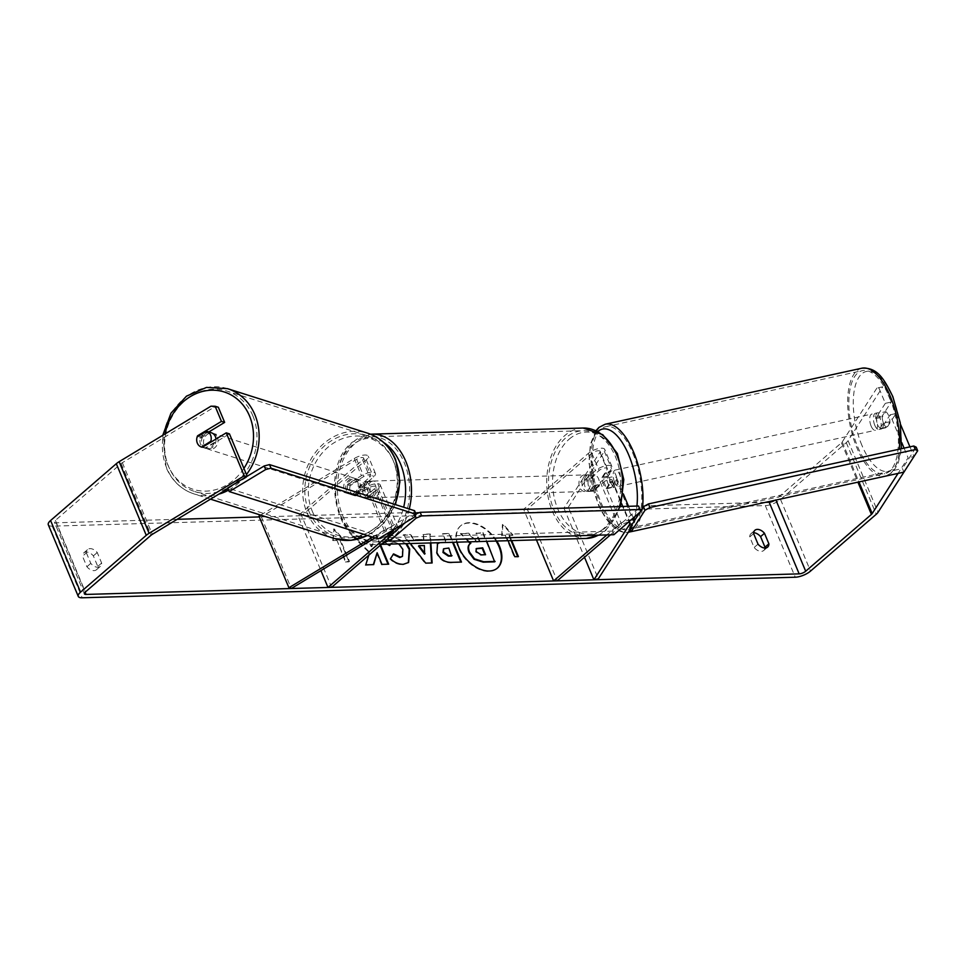 <?xml version="1.0" encoding="UTF-8"?>
<svg xmlns="http://www.w3.org/2000/svg" width="966" height="966" viewBox="0 0 966 966"><rect width="100%" height="100%" fill="white"/><g stroke="black" fill="none" stroke-linecap="round" stroke-linejoin="round"><path stroke-width="0.72" stroke-dasharray="4.83 3.62" d="M602.144 477.192L607.119 469.464A4.987 1.775 157.3 0 0 607.312 468.498A4.987 1.775 157.3 0 0 603.931 468.16A4.987 1.775 157.3 0 0 599.101 470.527L588.403 479.764A8.308 5.711 -91.7 0 0 593.196 491.235L603.895 481.986A4.987 1.775 -22.7 0 1 608.725 479.619A4.987 1.775 -22.7 0 1 612.106 479.957A4.987 1.775 -22.7 0 1 611.913 480.923L606.938 488.651A8.308 3.562 77.7 0 1 603.533 484.473A8.308 3.562 77.7 0 1 602.144 477.192L606.539 476.226L611.514 468.498A9.962 3.538 157.3 0 0 611.913 466.578A9.962 3.538 157.3 0 0 605.151 465.89A9.962 3.538 157.3 0 0 595.479 470.635L584.78 479.873A8.308 5.711 -91.7 0 0 589.574 491.332L600.272 482.094A9.962 3.538 -22.7 0 1 609.944 477.349A9.962 3.538 -22.7 0 1 616.706 478.037A9.962 3.538 -22.7 0 1 616.308 479.969L611.333 487.685A8.308 3.562 77.7 0 1 607.94 483.507A8.308 3.562 77.7 0 1 606.539 476.226M630.218 529.259L634.288 522.944A9.962 3.538 157.3 0 0 634.686 521.012A9.962 3.538 157.3 0 0 634.481 520.686M607.312 468.498L600.115 451.303A4.987 1.775 157.3 0 1 599.922 452.269L563.951 508.152L568.346 507.186L598.316 578.815M568.346 507.186L604.318 451.315A9.962 3.538 157.3 0 0 604.716 449.383A9.962 3.538 157.3 0 0 597.966 448.695A9.962 3.538 157.3 0 0 588.282 453.44L523.657 509.311L536.444 539.885M600.115 451.303A4.987 1.775 157.3 0 0 596.746 450.965A4.987 1.775 157.3 0 0 591.904 453.332L527.279 509.203L557.237 580.844M631.124 519.829A9.962 3.538 157.3 0 0 618.252 525.069L606.865 534.91M628.202 522.352A4.987 1.775 157.3 0 0 621.862 524.973L610.488 534.814M523.657 509.311L527.279 509.203M563.951 508.152L584.502 557.273M588.403 479.764L584.78 479.873M593.196 491.235L589.574 491.332M606.938 488.651L611.333 487.685M355.452 495.896A8.308 7.16 107.6 0 1 354.51 495.679A8.308 7.16 107.6 0 1 350.392 491.779A8.308 7.16 107.6 0 1 350.658 484.437L363.82 476.48A4.987 1.775 -22.7 0 1 370.823 475.32A4.987 1.775 -22.7 0 1 369.845 477.144L359.159 486.381A8.308 5.711 -91.7 0 0 363.953 497.84L374.639 488.603A4.987 1.775 157.3 0 0 375.617 486.779A4.987 1.775 157.3 0 0 368.614 487.939L355.452 495.896L353.049 495.135A8.308 7.16 107.6 0 1 352.107 494.918A8.308 7.16 107.6 0 1 347.989 491.006A8.308 7.16 107.6 0 1 348.243 483.676L361.417 475.719A9.962 3.538 -22.7 0 1 375.424 473.4A9.962 3.538 -22.7 0 1 373.468 477.035L362.781 486.272A8.308 5.711 -91.7 0 0 367.575 497.744L378.261 488.494A9.962 3.538 157.3 0 0 380.218 484.86A9.962 3.538 157.3 0 0 366.211 487.178L353.049 495.135M260.639 515.095L354.232 458.524A9.962 3.538 -22.7 0 1 368.227 456.206A9.962 3.538 -22.7 0 1 366.271 459.84L301.646 515.711L331.616 587.34M372.622 537.144L384.19 530.153A9.962 3.538 -22.7 0 1 397.69 527.219M258.948 516.11L261.351 516.882L356.635 459.285A4.987 1.775 -22.7 0 1 363.639 458.125A4.987 1.775 -22.7 0 1 362.661 459.949L298.023 515.82L320.941 570.604M398.258 528.728A9.962 3.538 -22.7 0 1 396.241 531.469L388.296 538.34M375.025 537.905L386.593 530.914A4.987 1.775 -22.7 0 1 393.573 529.706L375.617 486.779M301.646 515.711L298.023 515.82M261.351 516.882L291.321 588.511M359.159 486.381L362.781 486.272M363.953 497.84L367.575 497.744M350.658 484.437L348.243 483.676M215.998 439.035A8.308 7.16 107.6 0 1 206.253 448.574A8.308 7.16 107.6 0 1 202.136 444.662A8.308 7.16 107.6 0 1 203.44 435.594A8.308 7.16 107.6 0 1 211.288 432.744M206.253 448.574L205.046 448.188A8.308 7.16 107.6 0 0 214.404 442.428L211.759 441.595M205.046 448.188A8.308 7.16 107.6 0 1 204.925 448.152L201.568 447.077M209.96 432.321A8.308 7.16 107.6 0 0 200.735 438.117L197.124 436.97M346.396 490.499A8.308 7.16 107.6 0 1 347.7 481.43A8.308 7.16 107.6 0 1 355.536 478.581A8.308 7.16 107.6 0 1 359.654 482.481A8.308 7.16 107.6 0 1 358.35 491.549A8.308 7.16 107.6 0 1 350.501 494.411A8.308 7.16 107.6 0 1 346.396 490.499M363.663 483.761A8.308 7.16 107.6 0 1 363.856 489.919L361.055 489.025A8.308 7.16 107.6 0 1 351.709 494.797A8.308 7.16 107.6 0 1 351.588 494.749L354.389 495.643A8.308 7.16 107.6 0 1 350.392 491.779A8.308 7.16 107.6 0 1 350.199 485.62L347.386 484.727A8.308 7.16 107.6 0 1 356.744 478.955A8.308 7.16 107.6 0 1 356.865 479.003L359.666 479.897A8.308 7.16 107.6 0 1 363.663 483.761M354.389 495.643L363.856 489.919M359.666 479.897L350.199 485.62M200.735 438.117L210.202 432.394M214.404 442.428L204.925 448.152M361.055 489.025L351.588 494.749M347.386 484.727L356.865 479.003M357.649 481.853A8.308 7.16 107.6 0 1 356.345 490.921A8.308 7.16 107.6 0 1 348.497 493.771A8.308 7.16 107.6 0 1 344.391 489.859A8.308 7.16 107.6 0 1 345.695 480.802A8.308 7.16 107.6 0 1 353.532 477.941A8.308 7.16 107.6 0 1 357.649 481.853M217.398 437.284A8.308 7.16 107.6 0 1 216.094 446.352A8.308 7.16 107.6 0 1 208.258 449.214A8.308 7.16 107.6 0 1 204.14 445.302A8.308 7.16 107.6 0 1 205.444 436.234A8.308 7.16 107.6 0 1 213.293 433.372A8.308 7.16 107.6 0 1 217.398 437.284M252.875 415.851A52.744 45.487 107.6 0 1 244.591 473.412A52.744 45.487 107.6 0 1 194.794 491.561A52.744 45.487 107.6 0 1 168.676 466.735A52.744 45.487 107.6 0 1 176.959 409.173A52.744 45.487 107.6 0 1 226.744 391.025A52.744 45.487 107.6 0 1 252.875 415.851M308.915 511.304A52.744 45.487 107.6 0 1 317.21 453.73A52.744 45.487 107.6 0 1 366.995 435.594A52.744 45.487 107.6 0 1 393.114 460.408A52.744 45.487 107.6 0 1 384.83 517.981A52.744 45.487 107.6 0 1 335.045 536.118A52.744 45.487 107.6 0 1 308.915 511.304M496.101 541.057A28.014 17.762 49.2 0 0 468.57 523.101A28.014 17.762 49.2 0 0 460.347 526.072A28.014 17.762 49.2 0 0 461.289 553.542A28.014 17.762 49.2 0 0 488.772 571.425A28.014 17.762 49.2 0 0 496.995 568.455A28.014 17.762 49.2 0 0 497.236 568.237M496.826 541.032A28.014 17.762 49.2 0 0 469.053 522.678A28.014 17.762 49.2 0 0 460.842 525.649A28.014 17.762 49.2 0 0 457.099 542.18M765.519 502.332L259.299 516.931M177.164 519.31L56.113 522.799A4.987 1.775 -22.7 0 1 54.434 522.195A4.987 1.775 -22.7 0 1 55.412 520.384L121.124 463.559A4.987 1.775 -22.7 0 1 122.344 462.702L214.15 407.205L218.328 407.266M380.64 544.957L376.704 535.526L370.014 535.719L373.105 543.134L372.019 546.442L361.501 535.973L353.459 536.202L369.749 552.262L368.819 555.184M410.369 543.52L403.51 534.753L410.635 534.548L414.511 539.583L423.869 539.318L423.434 534.186L430.341 533.981L430.896 542.928M86.385 552.842L90.792 563.383A8.308 5.265 49.2 0 0 97.916 567.259A8.308 5.265 49.2 0 0 100.343 566.378A8.308 5.265 49.2 0 0 101.647 563.069L97.24 552.528A8.308 5.265 49.2 0 0 87.689 549.521A8.308 5.265 49.2 0 0 86.385 552.842L82.496 556.199L86.904 566.74A8.308 5.265 49.2 0 0 94.028 570.628A8.308 5.265 49.2 0 0 96.467 569.747A8.308 5.265 49.2 0 0 97.771 566.426L93.352 555.885A8.308 5.265 49.2 0 0 83.801 552.878A8.308 5.265 49.2 0 0 82.496 556.199M333.246 540.175L334.007 528.849L344.113 539.861L340.491 539.97L349.475 561.451L345.864 561.56L336.868 540.066L332.763 540.598L334.007 528.849M511.062 540.622L508.925 535.514L513.031 534.995L502.924 523.983L502.163 535.309L505.786 535.2L508.092 540.706M509.408 535.092L511.714 540.598M439.023 542.699L446.232 541.817L442.802 533.63L449.492 533.437L453.199 542.288M387.801 544.172L383.055 541.31L385.567 536.323L391.037 534.536L406.626 543.629M398.898 543.858L393.862 541.793L391.351 542.638L390.324 544.1M90.792 563.383L86.904 566.74M764.939 548.024A8.308 5.265 -130.8 0 1 763.695 550.499A8.308 5.265 -130.8 0 1 761.256 551.381A8.308 5.265 -130.8 0 1 754.132 547.493L749.725 536.951A8.308 5.265 -130.8 0 1 751.029 533.63A8.308 5.265 -130.8 0 1 753.661 532.749M758.02 544.136L754.132 547.493M882.755 386.811L876.887 388.09L882.755 386.811L848.088 440.653A11.628 4.13 -22.7 0 1 846.276 442.645L780.552 499.47A11.628 4.13 -22.7 0 1 765.301 505.592L52.224 526.156A11.628 4.13 -22.7 0 1 48.3 524.767M876.887 388.09L842.231 441.933A4.987 1.775 -22.7 0 1 841.446 442.79L775.722 499.603A4.987 1.775 -22.7 0 1 774.756 500.316M227.976 488.591L247.429 476.83L246.632 476.576M229.449 433.855L205.589 448.284A8.308 7.16 107.6 0 1 204.647 448.067A8.308 7.16 107.6 0 1 200.795 436.825L208.825 431.959M879 388.223L885.327 403.341L891.195 402.061L884.868 386.931M904.067 448.139L908.1 457.775L898.042 473.412M885.327 403.341L876.319 417.336A8.308 3.562 77.7 0 0 877.72 424.617A8.308 3.562 77.7 0 0 881.113 428.795L890.121 414.8L901.761 442.621M890.121 414.8L895.989 413.52L886.981 427.515A8.308 3.562 77.7 0 1 883.576 423.337A8.308 3.562 77.7 0 1 882.187 416.056L891.195 402.061M876.319 417.336L882.187 416.056M909.936 446.86L913.969 456.495L908.1 457.775M895.989 413.52L900.493 424.303M913.969 456.495L903.91 472.132L902.437 468.546L916.203 447.161M210.95 406.191L214.15 407.205M881.113 428.795L886.981 427.515M753.613 533.594L749.725 536.951M205.589 448.284L202.377 447.258M200.795 436.825L198.561 436.113M97.24 552.528L93.352 555.885M101.647 563.069L97.771 566.426M468.57 541.841L460.408 533.763L468.631 533.123L477.059 541.6M479.426 541.612L476.649 542.095L468.148 533.546L460.408 533.763M479.39 541.528L475.948 533.317L482.65 533.123L494.664 561.838M482.65 533.123L483.145 532.701L486.743 541.322M475.948 533.317L483.145 532.701M480.042 541.515L476.431 532.894M469.464 541.817L460.891 533.353M333.524 529.271L343.618 540.284L344.113 539.861M343.618 540.284L340.491 539.97M340.008 540.392L348.992 561.874L349.475 561.451M336.868 540.066L345.369 561.983L345.864 561.56M345.369 561.983L348.992 561.874M336.385 540.489L332.763 540.598M517.74 556.609L518.392 556.585M517.909 557.008L514.781 556.694M508.925 535.514L512.548 535.418L502.441 524.405L501.68 535.719L505.786 535.2M505.303 535.623L514.286 557.104M431.609 562.973L425.233 563.564L403.027 535.176L410.152 534.971L414.028 540.006L423.869 539.318M423.374 539.74L423.434 534.186M422.951 534.609L430.341 533.981M429.858 534.403L430.377 542.952M424.569 554.11L423.893 545.935L418.52 546.092M460.83 562.103L450.651 562.804C444.179 562.804 439.433 559.543 436.415 553.023L437.308 543.846M439.82 542.675L446.232 541.817M445.749 542.228L442.802 533.63M442.319 534.041L449.492 533.437M449.009 533.848L452.547 542.312M451.52 556.03L448.345 548.459L443.454 548.99M380.157 545.379L376.209 535.949L369.531 536.142L372.622 543.556L371.536 546.853L361.006 536.396L352.976 536.625L369.254 552.685L369.749 552.262M369.254 552.685L365.764 564.844M376.655 553.168L381.51 564.796L388.682 564.18M365.269 565.267L373.685 564.615M389.564 545.247L389.383 545.85L382.572 541.733L385.084 536.746L390.554 534.959L405.841 543.653M408.352 562.659L402.737 564.76C397.835 564.675 393.585 562.78 389.998 559.085L390.481 558.662M389.998 559.085L393.585 553.892M402.242 556.501L402.327 549.702C400.141 545.005 397.147 542.506 393.379 542.204L390.035 544.112M476.105 548.785L475.646 551.972L480.694 555.269L485.56 554.726M874.785 425.257A8.308 3.562 77.7 0 1 875.51 413.255A8.308 3.562 77.7 0 1 879.785 417.493A8.308 3.562 77.7 0 1 879.06 429.496A8.308 3.562 77.7 0 1 874.785 425.257M885.774 411.661A8.308 3.562 77.7 0 1 888.587 415.561A8.308 3.562 77.7 0 1 889.964 421.695L886.39 427.25A8.308 3.562 77.7 0 1 883.576 423.337A8.308 3.562 77.7 0 1 882.2 417.215L885.774 411.661L879.181 413.11A8.308 3.562 77.7 0 0 877.72 412.784A8.308 3.562 77.7 0 0 875.607 418.652L882.2 417.215M886.39 427.25L879.797 428.687A8.308 3.562 77.7 0 0 881.258 429.013A8.308 3.562 77.7 0 0 883.371 423.132L889.964 421.695M610.862 482.867A8.308 3.562 77.7 0 1 611.599 470.865A8.308 3.562 77.7 0 1 615.873 475.103A8.308 3.562 77.7 0 1 615.137 487.106A8.308 3.562 77.7 0 1 610.862 482.867M605.73 472.797A8.308 3.562 77.7 0 1 608.544 476.697A8.308 3.562 77.7 0 1 609.92 482.819L615.052 481.708A8.308 3.562 77.7 0 1 612.939 487.576A8.308 3.562 77.7 0 1 611.478 487.25L606.346 488.373A8.308 3.562 77.7 0 1 603.533 484.473A8.308 3.562 77.7 0 1 602.156 478.351L607.288 477.228A8.308 3.562 77.7 0 1 609.401 471.348A8.308 3.562 77.7 0 1 610.862 471.674L605.73 472.797L602.156 478.351M606.346 488.373L609.92 482.819M875.607 418.652L879.181 413.11M883.371 423.132L879.797 428.687M615.052 481.708L611.478 487.25M607.288 477.228L610.862 471.674M614.533 482.07A8.308 3.562 77.7 0 1 615.27 470.068A8.308 3.562 77.7 0 1 619.544 474.294A8.308 3.562 77.7 0 1 618.808 486.296A8.308 3.562 77.7 0 1 614.533 482.07M871.115 426.066A8.308 3.562 77.7 0 1 871.851 414.064A8.308 3.562 77.7 0 1 876.126 418.29A8.308 3.562 77.7 0 1 875.389 430.293A8.308 3.562 77.7 0 1 871.115 426.066M889.517 397.485A52.744 22.616 77.7 0 1 884.868 473.702A52.744 22.616 77.7 0 1 857.723 446.86A52.744 22.616 77.7 0 1 862.372 370.642A52.744 22.616 77.7 0 1 889.517 397.485M632.935 453.501A52.744 22.616 77.7 0 1 628.286 529.718A52.744 22.616 77.7 0 1 601.142 502.875A52.744 22.616 77.7 0 1 605.791 426.658A52.744 22.616 77.7 0 1 632.935 453.501M367.503 482.251A8.308 5.711 88.3 0 1 370.268 481.116A8.308 5.711 88.3 0 1 375.967 487.166A8.308 5.711 88.3 0 1 373.504 496.584A8.308 5.711 88.3 0 1 370.739 497.719A8.308 5.711 88.3 0 1 365.039 491.67A8.308 5.711 88.3 0 1 367.503 482.251M365.848 481.575A8.308 5.711 88.3 0 1 370.038 491.609L374.265 491.489A8.308 5.711 88.3 0 1 371.693 496.633A8.308 5.711 88.3 0 1 368.927 497.768A8.308 5.711 88.3 0 1 367.322 497.478L363.095 497.611A8.308 5.711 88.3 0 1 358.905 487.576L365.848 481.575L370.063 481.454A8.308 5.711 88.3 0 0 368.457 481.165A8.308 5.711 88.3 0 0 365.691 482.312A8.308 5.711 88.3 0 0 363.131 487.456L358.905 487.576M370.038 491.609L363.095 497.611M584.684 475.996A8.308 5.711 88.3 0 1 587.449 474.849A8.308 5.711 88.3 0 1 593.148 480.899A8.308 5.711 88.3 0 1 590.685 490.317A8.308 5.711 88.3 0 1 587.92 491.452A8.308 5.711 88.3 0 1 582.22 485.415A8.308 5.711 88.3 0 1 584.684 475.996M599.282 484.992L595.068 485.113A8.308 5.711 88.3 0 1 592.496 490.269A8.308 5.711 88.3 0 1 589.731 491.404A8.308 5.711 88.3 0 1 588.125 491.114L592.339 490.994A8.308 5.711 88.3 0 1 588.149 480.971L595.092 474.97A8.308 5.711 88.3 0 1 599.282 484.992L592.339 490.994M595.092 474.97L590.866 475.091A8.308 5.711 88.3 0 0 589.26 474.801A8.308 5.711 88.3 0 0 586.495 475.936A8.308 5.711 88.3 0 0 583.923 481.092L588.149 480.971M583.923 481.092L590.866 475.091M595.068 485.113L588.125 491.114M374.265 491.489L367.322 497.478M363.131 487.456L370.063 481.454M370.521 482.167A8.308 5.711 88.3 0 1 373.274 481.032A8.308 5.711 88.3 0 1 378.974 487.069A8.308 5.711 88.3 0 1 376.511 496.488A8.308 5.711 88.3 0 1 373.757 497.635A8.308 5.711 88.3 0 1 368.058 491.585A8.308 5.711 88.3 0 1 370.521 482.167M581.677 476.081A8.308 5.711 88.3 0 1 584.43 474.934A8.308 5.711 88.3 0 1 590.129 480.983A8.308 5.711 88.3 0 1 587.666 490.402A8.308 5.711 88.3 0 1 584.913 491.537A8.308 5.711 88.3 0 1 579.214 485.5A8.308 5.711 88.3 0 1 581.677 476.081M603.641 528.583A52.575 36.116 88.3 0 1 586.181 535.792A52.575 36.116 88.3 0 1 550.113 497.514A52.575 36.116 88.3 0 1 565.702 437.9A52.575 36.116 88.3 0 1 583.15 430.691A52.575 36.116 88.3 0 1 619.218 468.957A52.575 36.116 88.3 0 1 603.641 528.583M392.486 534.669A52.575 36.116 88.3 0 1 375.037 541.89A52.575 36.116 88.3 0 1 338.969 503.612A52.575 36.116 88.3 0 1 354.558 443.986A52.575 36.116 88.3 0 1 372.007 436.777A52.575 36.116 88.3 0 1 408.075 475.055A52.575 36.116 88.3 0 1 392.486 534.669M629.723 528.076L902.437 468.546M640.543 511.268L639.939 512.209M613.905 534.705L612.408 531.131L639.13 508.019L640.639 511.606M387.982 537.603L612.408 531.131M415.283 515.856L414.716 514.492L405.346 522.594M638.55 506.015L639.13 508.019M414.716 514.492L415.96 513.997M378.298 538.943L376.8 535.369L227.734 487.999M414.752 516.907L413.255 513.332L376.8 535.369M413.255 513.332L414.571 510.688M616.308 479.969L634.288 522.944M604.318 451.315L611.514 468.498M588.282 453.44L595.479 470.635M600.272 482.094L618.252 525.069M603.895 481.986L621.862 524.973M611.913 480.923L629.264 522.401M591.904 453.332L599.101 470.527M599.922 452.269L607.119 469.464M354.232 458.524L361.417 475.719M366.211 487.178L384.19 530.153M366.271 459.84L373.468 477.035M378.261 488.494L396.241 531.469M374.639 488.603L392.184 530.551M368.614 487.939L386.593 530.914M362.661 459.949L369.845 477.144M356.635 459.285L363.82 476.48M227.493 388.658A55.231 47.636 -72.4 0 0 175.365 407.652A55.231 47.636 -72.4 0 0 166.683 467.942A55.231 47.636 -72.4 0 0 194.045 493.928A55.231 47.636 -72.4 0 0 218.775 494.157M228.616 490.112A55.231 47.636 -72.4 0 0 246.475 474.548M243.903 468.401A51.077 44.05 107.6 0 1 167.999 465.298A51.077 44.05 107.6 0 1 165.101 433.891M394.937 504.445A55.231 47.636 107.6 0 1 367.358 535.466M334.296 538.497A55.231 47.636 107.6 0 1 306.934 512.499A55.231 47.636 107.6 0 1 315.604 452.221A55.231 47.636 107.6 0 1 367.744 433.215M312.247 511.135A51.077 44.05 -72.4 0 0 371.451 530.551A51.077 44.05 -72.4 0 0 393.79 461.845A51.077 44.05 -72.4 0 0 334.598 442.44A51.077 44.05 -72.4 0 0 312.247 511.135M56.113 522.799L85.153 592.218M765.301 505.592L795.272 577.221M52.224 526.156L82.182 597.785M122.344 462.702L152.314 534.331M121.124 463.559L151.094 535.2M55.412 520.384L85.37 592.013M841.446 442.79L857.917 482.167M842.231 441.933L858.967 481.937M848.088 440.653L878.058 512.282M846.276 442.645L876.234 514.286M780.552 499.47L810.522 571.099M861.841 368.215A55.231 23.679 -102.3 0 0 856.975 448.031A55.231 23.679 -102.3 0 0 885.399 476.141A55.231 23.679 -102.3 0 0 899.322 449.166M861.889 445.29A51.077 21.904 77.7 0 1 858.859 377.32A51.077 21.904 77.7 0 1 892.681 397.461A51.077 21.904 77.7 0 1 895.711 465.431A51.077 21.904 77.7 0 1 861.889 445.29M595.974 430.655L590.359 444.275L588.922 462.762L597.809 503.697C607.542 524.647 617.878 534.126 628.818 532.145A55.231 23.679 77.7 0 1 600.393 504.035A55.231 23.679 77.7 0 1 605.259 424.219M597.797 431.536A51.077 21.904 -102.3 0 0 597.978 502.9A51.077 21.904 -102.3 0 0 633.865 519.044M642.414 508.358A55.231 23.679 77.7 0 1 631.1 531.36M634.734 516.701A51.077 21.904 -102.3 0 0 636.932 506.051M598.389 535.152A55.231 37.952 -91.7 0 0 604.595 530.877A55.231 37.952 -91.7 0 0 619.423 506.558M583.078 428.035A55.231 37.952 -91.7 0 0 564.748 435.606A55.231 37.952 -91.7 0 0 548.374 498.239A55.231 37.952 -91.7 0 0 586.265 538.448M569.252 439.095A51.077 35.09 88.3 0 1 617.564 457.316A51.077 35.09 88.3 0 1 606.117 527.207A51.077 35.09 88.3 0 1 557.805 508.985A51.077 35.09 88.3 0 1 569.252 439.095M382.669 543.206A55.231 37.952 88.3 0 1 375.11 544.546A55.231 37.952 88.3 0 1 337.219 504.337A55.231 37.952 88.3 0 1 353.592 441.691A55.231 37.952 88.3 0 1 371.922 434.12M409.282 509.01A55.231 37.952 88.3 0 1 403.86 523.5M403.474 524.212A55.231 37.952 88.3 0 1 393.44 536.963A55.231 37.952 88.3 0 1 389.069 540.199M383.876 442.645A51.077 35.09 -91.7 0 0 352.071 445.362A51.077 35.09 -91.7 0 0 340.624 515.252A51.077 35.09 -91.7 0 0 388.936 533.474A51.077 35.09 -91.7 0 0 403.667 507.222M611.913 466.578L604.716 449.383M612.106 479.957L630.086 522.944M616.706 478.037L623.348 493.916M628.528 506.293L633.37 517.885M354.51 495.679L352.107 494.918M375.424 473.4L368.227 456.206M398.197 527.834L380.218 484.86M363.639 458.125L370.823 475.32M210.491 499.156L194.045 493.928C181.222 489.581 171.924 480.778 166.164 467.544L162.747 435.328M367.72 535.587L384.19 522.968L395.48 504.614M350.501 494.411L351.709 494.797M356.744 478.955L355.536 478.581M348.497 493.771L208.258 449.214M353.532 477.941L213.293 433.372M366.995 435.594L226.744 391.025M335.045 536.118L194.794 491.561M84.392 593.824L54.434 522.195M751.029 533.63L754.917 530.274M767.584 547.142L763.695 550.499M204.647 448.067L201.447 447.041M83.801 552.878L87.689 549.521M100.343 566.378L96.467 569.747M875.51 413.255L877.72 412.784M879.06 429.496L881.258 429.013M631.209 531.626L885.399 476.141L891.751 472.905L893.731 470.913L898.259 463.064L901.411 448.719M611.599 470.865L609.401 471.348M612.939 487.576L615.137 487.106M615.27 470.068L871.851 414.064M618.808 486.296L875.389 430.293M628.286 529.718L884.868 473.702M605.791 426.658L862.372 370.642M620.631 506.522L605.815 530.431L598.884 535.14M370.497 434.193L352.373 442.138C319.191 467.653 335.528 547.915 375.11 544.546L381.329 544.365M370.268 481.116L368.457 481.165M368.927 497.768L370.739 497.719M587.449 474.849L589.26 474.801M587.92 491.452L589.731 491.404M373.274 481.032L584.43 474.934M373.757 497.635L584.913 491.537M375.037 541.89L586.181 535.792M372.007 436.777L583.15 430.691"/><path stroke-width="1.45" d="M584.502 557.273L593.909 579.781L598.316 578.815L630.218 529.259M536.444 539.885L553.615 580.94L557.237 580.844L610.488 534.814M606.865 534.91L553.615 580.94M593.909 579.781L629.88 523.898A4.987 1.775 157.3 0 0 630.086 522.944A4.987 1.775 157.3 0 0 628.202 522.352M634.481 520.686A9.962 3.538 157.3 0 0 631.124 519.829M375.025 537.905L291.321 588.511L288.906 587.739L258.948 516.11L260.639 515.095M288.906 587.739L372.622 537.144M388.296 538.34L331.616 587.34L327.993 587.449L392.619 531.578A4.987 1.775 -22.7 0 0 393.597 529.754A4.987 1.775 -22.7 0 1 393.597 529.754M397.69 527.219A9.962 3.538 -22.7 0 1 398.197 527.834A9.962 3.538 -22.7 0 1 398.258 528.728M320.941 570.604L327.993 587.449M209.96 432.321A8.308 7.16 107.6 0 1 210.081 432.357L211.288 432.744A8.308 7.16 107.6 0 1 215.394 436.644A8.308 7.16 107.6 0 1 215.998 439.035M201.326 447.004A8.308 7.16 107.6 0 1 197.33 443.14A8.308 7.16 107.6 0 1 197.124 436.97L206.603 431.247A8.308 7.16 107.6 0 1 210.588 435.123A8.308 7.16 107.6 0 1 210.793 441.281L201.568 447.077M211.759 441.595L210.793 441.281M210.081 432.357A8.308 7.16 107.6 0 1 210.202 432.394L206.603 431.247M497.236 568.237A28.014 17.762 49.2 0 0 496.101 541.057M457.099 542.18A28.014 17.762 49.2 0 0 489.267 571.003A28.014 17.762 49.2 0 0 497.478 568.032A28.014 17.762 49.2 0 0 496.826 541.032M898.042 473.412L872.189 513.562A4.987 1.775 -22.7 0 1 871.417 514.419L805.692 571.232A4.987 1.775 -22.7 0 1 799.16 573.864L86.071 594.428A4.987 1.775 -22.7 0 1 84.392 593.824A4.987 1.775 -22.7 0 1 85.37 592.013L151.094 535.2A4.987 1.775 -22.7 0 1 152.314 534.331L227.976 488.591M774.756 500.316A4.987 1.775 -22.7 0 1 769.19 502.235L765.519 502.332M259.299 516.931L177.164 519.31M368.819 555.184L365.764 564.844L373.685 564.615L377.138 552.757L381.993 564.373L388.682 564.18L380.64 544.957M430.896 542.928L432.128 562.961L425.716 563.142L410.369 543.52M753.613 533.594A8.308 5.265 -130.8 0 1 754.917 530.274A8.308 5.265 -130.8 0 1 764.468 533.28L768.888 543.822A8.308 5.265 -130.8 0 1 767.584 547.142A8.308 5.265 -130.8 0 1 765.144 548.024A8.308 5.265 -130.8 0 1 758.02 544.136L753.613 533.594M511.714 540.598L518.392 556.585L514.781 556.694L508.092 540.706M453.199 542.288L461.482 562.079L451.134 562.381C444.662 562.381 439.916 559.121 436.898 552.6L437.55 543.629L439.023 542.699M406.626 543.629L409.717 549.074L408.594 562.466L403.22 564.349C398.318 564.253 394.068 562.357 390.481 558.662L393.585 553.892L400.262 557.104L402.496 556.307L402.858 549.364L398.898 543.858M390.324 544.1L389.866 545.428L387.801 544.172M903.935 472.12L917.7 450.736L915.285 449.588L649.901 507.524L644.986 510.265L631.221 531.65L903.935 472.12L878.058 512.282A11.628 4.13 -22.7 0 1 876.234 514.286L810.522 571.099A11.628 4.13 -22.7 0 1 795.272 577.221L82.182 597.785A11.628 4.13 -22.7 0 1 78.258 596.396A11.628 4.13 -22.7 0 1 80.54 592.146L146.264 535.333A11.628 4.13 -22.7 0 1 149.102 533.304L244.229 475.815L246.632 476.576M753.661 532.749A8.308 5.265 -130.8 0 1 760.58 536.637L765 547.179A8.308 5.265 -130.8 0 1 764.939 548.024M78.258 596.396L48.3 524.767A11.628 4.13 -22.7 0 1 50.582 520.517L116.306 463.704A11.628 4.13 -22.7 0 1 119.144 461.676L210.95 406.191L215.128 406.251L221.456 421.381L197.583 435.799A8.308 7.16 107.6 0 0 201.447 447.041A8.308 7.16 107.6 0 0 202.377 447.258L226.249 432.84L244.229 475.815M226.249 432.84L229.449 433.855L247.187 476.25M215.128 406.251L218.328 407.266L224.655 422.396L221.456 421.381M208.825 431.959L224.655 422.396M901.761 442.621L904.067 448.139M900.493 424.303L909.936 446.86M764.468 533.28L760.58 536.637M768.888 543.822L765 547.179M198.561 436.113L197.583 435.799M486.743 541.322L494.664 561.838L483.229 562.164L474.052 559.278L469.078 552.576C467.399 548.193 467.834 545.21 470.357 543.616M474.052 559.278L474.535 558.855L469.561 552.154C467.882 547.77 468.317 544.788 470.853 543.194L470.08 543.81M470.333 543.58L468.57 541.841M495.147 561.415L483.712 561.753L474.535 558.855M477.059 541.6L480.042 541.515M470.853 543.194L469.464 541.817M511.062 540.622L517.74 556.609M430.377 542.952L431.609 562.973M419.002 545.669L418.52 546.092L424.569 554.11L424.376 545.524L419.002 545.669L425.064 553.687M437.308 543.846L439.82 542.675M452.547 542.312L460.83 562.103M443.454 548.99L442.947 552.467L448.381 556.114L451.52 556.03L448.84 548.036L443.672 548.76L443.394 551.96L448.864 555.692L452.003 555.607M388.03 564.204L380.157 545.379M373.323 564.627L377.138 552.757M405.841 543.653L409.222 549.497L408.352 562.659M393.102 554.315L399.779 557.515L402.242 556.501M390.035 544.112L389.564 545.247M476.093 551.465L481.177 554.846L485.56 554.726L482.686 547.831L476.323 548.555L476.093 551.465M484.908 554.738L482.191 548.253L476.105 548.785M631.221 531.65L629.723 528.076L639.939 512.209M915.285 449.588L913.788 446.014L916.203 447.161L917.7 450.736M644.986 510.265L643.489 506.691L640.543 511.268M913.788 446.014L648.403 503.938L649.901 507.524M643.489 506.691L648.403 503.938M389.491 541.177L613.905 534.705L640.639 511.606L640.047 509.589L421.659 515.892L416.213 518.078L389.491 541.177L387.982 537.603L405.346 522.594M416.213 518.078L415.283 515.856M640.047 509.589L638.55 506.015L420.162 512.306L421.659 515.892M415.96 513.997L420.162 512.306M229.232 491.585L227.734 487.999L264.201 465.962L265.698 469.536L271.011 468.172L416.068 514.262L414.752 516.907L378.298 538.943L229.232 491.585L265.698 469.536M271.011 468.172L269.514 464.598L414.571 510.688L416.068 514.262M269.514 464.598L264.201 465.962M629.264 522.401L629.88 523.898M392.184 530.551L392.619 531.578M218.775 494.157A55.231 47.636 -72.4 0 0 228.616 490.112M246.475 474.548A55.231 47.636 -72.4 0 0 254.855 414.643A55.231 47.636 -72.4 0 0 227.493 388.658L206.543 387.402L186.474 396.157L170.958 413.182L162.747 435.328M165.101 433.891A51.077 44.05 107.6 0 1 204.2 391.073A51.077 44.05 107.6 0 1 249.542 416.008A51.077 44.05 107.6 0 1 243.903 468.401M227.493 388.658L367.744 433.215A55.231 47.636 107.6 0 1 395.106 459.212A55.231 47.636 107.6 0 1 394.937 504.445M367.358 535.466A55.231 47.636 107.6 0 1 334.296 538.497L210.491 499.156M769.19 502.235L799.16 573.864M85.153 592.218L86.071 594.428M119.144 461.676L149.102 533.304M775.915 500.062L805.692 571.232M857.917 482.167L871.417 514.419M858.967 481.937L872.189 513.562M50.582 520.517L80.54 592.146M116.306 463.704L146.264 535.333M899.322 449.166A55.231 23.679 -102.3 0 0 890.266 396.326A55.231 23.679 -102.3 0 0 861.841 368.215C877.756 367.104 884.506 379.747 892.85 396.664L900.264 422.818L901.411 448.719M861.841 368.215L605.259 424.219A55.231 23.679 77.7 0 1 633.684 452.33A55.231 23.679 77.7 0 1 642.414 508.358M636.932 506.051A51.077 21.904 -102.3 0 0 628.769 455.071A51.077 21.904 -102.3 0 0 597.797 431.536M631.1 531.36A55.231 23.679 77.7 0 1 628.818 532.145L631.209 531.626M633.865 519.044A51.077 21.904 -102.3 0 0 634.734 516.701M619.423 506.558A55.231 37.952 -91.7 0 0 583.078 428.035L602.76 434.676L617.371 453.501L623.782 479.559L620.631 506.522M583.078 428.035L371.922 434.12A55.231 37.952 88.3 0 1 409.282 509.01M403.86 523.5A55.231 37.952 88.3 0 1 403.474 524.212M403.667 507.222A51.077 35.09 -91.7 0 0 383.876 442.645M389.069 540.199A55.231 37.952 88.3 0 1 382.669 543.206M381.329 544.365L586.265 538.448A55.231 37.952 -91.7 0 0 598.389 535.152M623.348 493.916L628.528 506.293M633.37 517.885L634.517 520.626M398.197 527.834L397.883 527.098M334.296 538.497L351.032 540.32L367.72 535.587M395.48 504.614L399.912 481.768L395.625 459.611C389.866 446.364 380.568 437.574 367.744 433.215M605.259 424.219L598.944 427.419L595.974 430.655M371.922 434.12L370.497 434.193M598.884 535.14L586.265 538.448"/></g></svg>
